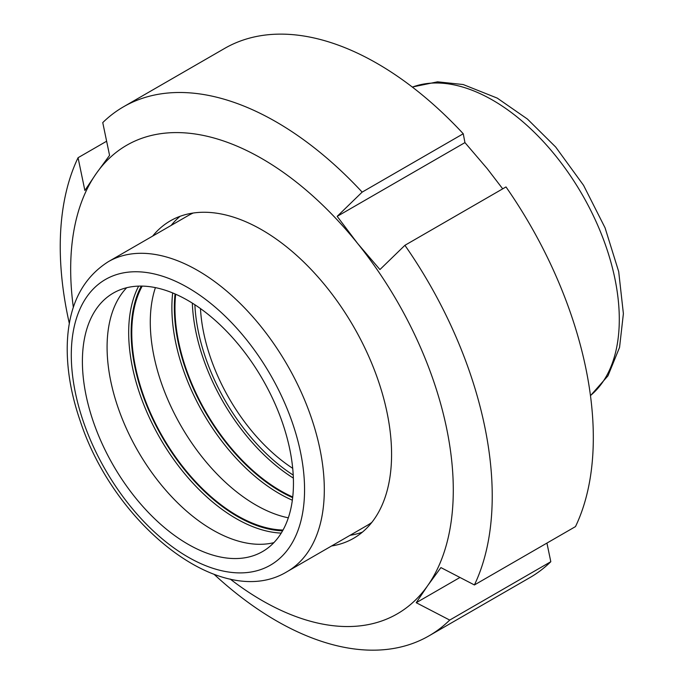 <?xml version="1.0" encoding="UTF-8"?>
<svg xmlns="http://www.w3.org/2000/svg" width="684" height="684" viewBox="0 0 684 684"><rect width="100%" height="100%" fill="white"/><g stroke="black" fill="none" stroke-linecap="round" stroke-linejoin="round"><path stroke-width="1.03" d="M546.935 543.087L550.808 561.709L449.713 620.08L416.231 602.707L427.654 585.675L440.915 567.592L474.405 584.957L575.492 526.594A305.457 176.361 -120 0 0 505.998 186.937L404.911 245.308L379.936 269.556L357.638 243.487L337.178 216.366L362.152 192.118A305.457 176.361 -120 0 0 123.505 106.798A305.457 176.361 -120 0 0 102.754 122.598L109.568 155.371L96.307 173.454L84.876 190.485L78.061 157.713L106.618 141.229M337.178 216.366L464.949 142.605L487.239 168.666L502.706 188.844M362.152 192.118L463.248 133.748L464.949 142.605M230.149 579.015A270.548 156.2 -120 0 0 427.654 585.675A270.548 156.2 -120 0 0 357.638 243.487A270.548 156.2 -120 0 0 96.307 173.454A270.548 156.2 -120 0 0 73.342 307.407M474.405 584.957A305.457 176.361 -120 0 0 404.911 245.308M78.061 157.713A305.457 176.361 -120 0 0 69.349 323.549M463.248 133.748A305.457 176.361 -120 0 0 224.6 48.436L123.505 106.798M214.178 574.398A305.457 176.361 -120 0 0 428.962 635.872L530.057 577.51A305.457 176.361 -120 0 0 550.808 561.709M428.962 635.872A305.457 176.361 -120 0 0 449.713 620.08M459.947 577.467L416.231 602.707M331.56 545.986A183.278 105.815 -120 0 0 353.619 538.291A183.278 105.815 -120 0 0 353.619 326.661A183.278 105.815 -120 0 0 170.342 220.846A183.278 105.815 -120 0 0 152.652 236.1M350.071 535.298A183.278 105.815 -120 0 0 362.409 532.135M180.072 216.315A183.278 105.815 -120 0 0 171.162 225.412M273.856 542.66A149.24 86.167 60 0 1 137.988 451.149A149.24 86.167 60 0 1 126.677 287.733M288.323 517.822A149.24 86.167 60 0 1 181.192 426.209A149.24 86.167 60 0 1 155.413 287.622M283.031 530.04A149.24 86.167 60 0 1 162.672 436.896A149.24 86.167 60 0 1 142.195 286.1M292.743 496.977A149.24 86.167 60 0 1 175.677 294.223M292.709 468.335A139.639 80.618 60 0 1 200.472 308.569M293.453 483.246A149.24 86.167 60 0 1 262.545 551.569A149.24 86.167 60 0 1 113.305 465.402A149.24 86.167 60 0 1 113.305 293.077A149.24 86.167 60 0 1 228.311 333.057A149.24 86.167 60 0 1 293.453 483.246M371.814 522.414A178.909 103.293 60 0 1 366.863 525.603L287.254 571.567A178.909 103.293 -120 0 0 324.31 489.659A178.909 103.293 -120 0 0 246.214 309.613A178.909 103.293 -120 0 0 108.346 261.673L187.955 215.716A178.909 103.293 60 0 1 193.187 213.023M138.647 286.117A151.857 87.672 -120 0 0 160.133 438.367A151.857 87.672 -120 0 0 281.244 533.101M172.684 292.94A151.857 87.672 -120 0 0 292.35 500.209M282.595 530.818A150.112 86.671 60 0 1 162.236 437.153A150.112 86.671 60 0 1 141.306 286.083M292.666 497.661A150.112 86.671 60 0 1 175.053 293.94M293.222 475.089A147.496 85.158 60 0 1 194.872 304.739M192.341 303.123A149.24 86.167 -120 0 0 293.359 478.099M304.56 489.659A164.947 95.23 60 0 1 129.609 505.288A164.947 95.23 60 0 1 129.609 272.018A164.947 95.23 60 0 1 304.56 489.659M412.384 87.107A178.909 103.293 60 0 1 546.79 145.384A178.909 103.293 60 0 1 619.294 319.351A178.909 103.293 60 0 1 590.454 395.549M108.346 261.673C81.661 278.644 67.955 306.885 67.229 346.386C66.912 370.224 71.298 395.258 80.387 421.489C114.673 525.748 221.967 611.547 287.254 571.567M412.272 87.03L437.555 81.823L463.213 84.542L497.251 98.111L527.467 119.084L555.707 147.06L583.555 185.321L605.075 227.849L618.695 271.625L623.389 313.648L619.559 347.387L607.965 375.832L590.472 395.677"/></g></svg>
